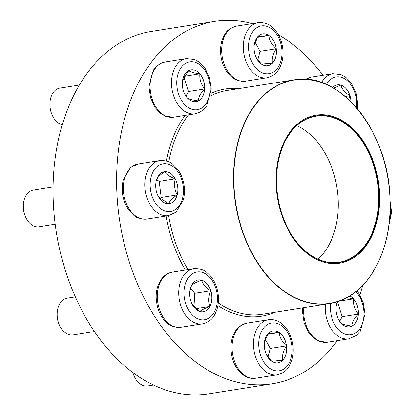 <?xml version="1.0" encoding="UTF-8"?>
<svg xmlns="http://www.w3.org/2000/svg" width="415" height="415" viewBox="0 0 415 415"><rect width="100%" height="100%" fill="white"/><g stroke="black" fill="none" stroke-linecap="round" stroke-linejoin="round"><path stroke-width="0.62" d="M190.682 300.875A16.118 10.992 -99 0 1 198.225 279.912A16.118 10.992 -99 0 1 211.609 294.1A16.118 10.992 -99 0 1 203.283 311.743A16.118 10.992 -99 0 1 190.682 300.875M75.343 296.907L67.152 298.209A18.608 12.694 81 0 0 57.332 311.805A18.608 12.694 81 0 0 58.442 322.413A18.608 12.694 81 0 0 59.438 325.08A18.608 12.694 81 0 0 72.993 334.967L94.47 331.554M59.438 325.08L59.283 324.727A17.575 11.988 -99 0 1 58.339 322.211A17.575 11.988 -99 0 1 57.291 312.189L57.332 311.805M210.794 290.785A16.118 10.992 81 0 0 201.628 280.151C202.634 283.995 205.69 287.538 210.794 290.785C208.46 296.3 208.159 301.529 209.881 306.467A16.118 10.992 81 0 0 210.794 290.785L194.702 293.338L190.433 288.389M203.267 311.748A16.118 10.992 81 0 0 209.881 306.467C204.496 308.47 201.14 310.15 199.807 311.515M199.76 311.483L191.808 303.754M189.764 291.288L191.434 285.499M191.554 285.198C192.887 283.839 196.243 282.153 201.628 280.151A16.118 10.992 81 0 0 198.209 279.912M193.924 306.737L194.702 293.338M209.881 306.467L195.942 308.682M271.721 361.164A16.118 10.992 -99 0 1 264.35 344.009A16.118 10.992 -99 0 1 272.945 330.931A16.118 10.992 -99 0 1 286.329 345.124A16.118 10.992 -99 0 1 278.003 362.767A16.118 10.992 -99 0 1 271.721 361.164M132.899 372.551A18.608 12.694 81 0 0 134.159 376.104A18.608 12.694 81 0 0 140.457 384.14A18.608 12.694 81 0 0 147.714 385.986L153.524 385.068M134.159 376.104L134.004 375.751A17.575 11.988 -99 0 1 132.847 372.509M268.23 333.489L279.196 332.545A16.118 10.992 81 0 0 272.93 330.937M286.407 345.913A16.118 10.992 81 0 0 279.196 332.545C279.549 337.291 281.956 341.747 286.407 345.913C283.123 351.002 281.873 355.774 282.651 360.225A16.118 10.992 81 0 0 286.407 345.913L270.31 348.47L265.32 339.216M277.988 362.772A16.118 10.992 81 0 0 282.651 360.225L271.685 361.169M271.56 361.055L266.425 354.555M264.485 342.313L268.168 333.587M268.043 357.118L270.31 348.47M279.196 332.545L267.685 334.371M349.902 295.916A16.118 10.992 -99 0 1 358.285 311.224A16.118 10.992 -99 0 1 351.962 326.055A16.118 10.992 -99 0 1 349.721 326.776A16.118 10.992 -99 0 1 338.37 319.036A16.118 10.992 -99 0 1 337.338 301.736M336.295 305.658L337.841 301.57M346.873 297.669L353.502 298.899A16.118 10.992 81 0 0 349.876 295.926M358.264 314.093A16.118 10.992 81 0 0 353.502 298.899C353.061 304.283 354.649 309.346 358.264 314.093C354.135 318.378 352.019 322.367 351.92 326.06A16.118 10.992 81 0 0 358.264 314.093L342.173 316.65L337.592 302.042M349.705 326.781A16.118 10.992 81 0 0 351.92 326.06C346.214 325.319 342.51 324.24 340.814 322.839M340.507 322.419L338.22 318.736M339.719 321.277L342.173 316.65M353.502 298.899L338.858 301.223M276.037 183.855A75.006 51.154 -99 0 1 351.531 127.472A75.006 51.154 -99 0 1 355.977 256.2A75.006 51.154 -99 0 1 276.037 183.855M276.54 183.907A74.285 50.661 -99 0 1 276.981 170.093A74.285 50.661 -99 0 1 348.699 125.844A74.285 50.661 -99 0 1 367.301 242.936A74.285 50.661 -99 0 1 285.401 223.083A74.285 50.661 -99 0 1 276.54 183.907M276.976 170.155A73.974 50.448 -99 0 1 316.017 116.159A73.974 50.448 -99 0 1 377.448 181.298A73.974 50.448 -99 0 1 339.231 262.27A73.974 50.448 -99 0 1 285.38 223.031M296.782 125.667A73.974 50.448 -99 0 1 336.975 187.725A73.974 50.448 -99 0 1 317.994 259.188M252.242 23.572A183.508 125.154 81 0 0 237.188 20.75A183.508 125.154 81 0 0 214.674 21.347L151.2 31.431A183.508 125.154 81 0 0 56.388 232.301A183.508 125.154 81 0 0 208.781 393.902L272.256 383.818A183.508 125.154 81 0 0 337.291 340.699M214.674 21.347A183.508 125.154 81 0 0 119.862 222.217A183.508 125.154 81 0 0 272.256 383.818M359.815 295.024A183.508 125.154 81 0 0 362.617 285.546M322.922 75.234A183.508 125.154 81 0 0 278.2 34.544M332.56 87.612A16.118 10.992 -99 0 1 337.416 84.878A16.118 10.992 -99 0 1 350.016 95.746A16.118 10.992 -99 0 1 351.069 101.846M333.603 88.213L340.819 85.122A16.118 10.992 81 0 0 337.395 84.883M351.033 101.81A16.118 10.992 81 0 0 349.98 95.751A16.118 10.992 81 0 0 340.819 85.122C341.82 88.966 344.875 92.509 349.98 95.751L348.688 99.548M349.98 95.751L345.259 96.503M268.977 35.462A16.118 10.992 -99 0 1 276.349 52.612A16.118 10.992 -99 0 1 267.753 65.689A16.118 10.992 -99 0 1 254.369 51.496A16.118 10.992 -99 0 1 262.695 33.854A16.118 10.992 -99 0 1 268.977 35.462M267.732 65.695A16.118 10.992 81 0 0 272.396 63.147L261.429 64.092M261.31 63.977L256.169 57.478M254.229 45.24L257.912 36.51M257.974 36.411L268.941 35.467A16.118 10.992 81 0 0 262.674 33.859M276.151 48.835A16.118 10.992 81 0 0 268.941 35.467C269.299 40.214 271.701 44.67 276.151 48.835C272.873 53.929 271.618 58.702 272.396 63.147A16.118 10.992 81 0 0 276.151 48.835L260.06 51.393L255.064 42.138M257.788 60.04L260.06 51.393M268.941 35.467L257.435 37.293M188.737 70.566A16.118 10.992 -99 0 1 190.978 69.844A16.118 10.992 -99 0 1 204.362 84.038A16.118 10.992 -99 0 1 196.036 101.675A16.118 10.992 -99 0 1 182.979 89.168A16.118 10.992 -99 0 1 188.737 70.566M79.301 85.059L59.905 88.141A18.608 12.694 81 0 0 57.322 88.976A18.608 12.694 81 0 0 50.08 101.742A18.608 12.694 81 0 0 52.191 115.012A18.608 12.694 81 0 0 62.245 124.754M52.191 115.012L52.036 114.659A17.575 11.988 -99 0 1 50.044 102.126L50.08 101.742M196.015 101.68A16.118 10.992 81 0 0 198.235 100.959A16.118 10.992 81 0 0 204.574 88.992C200.445 93.276 198.329 97.266 198.235 100.959C192.524 100.212 188.82 99.138 187.124 97.738M186.817 97.318L184.53 93.629M182.605 80.557L188.664 70.617M188.701 70.576C190.35 71.966 194.054 73.04 199.812 73.797A16.118 10.992 81 0 0 190.957 69.85M204.574 88.992A16.118 10.992 81 0 0 199.812 73.797C199.371 79.187 200.959 84.25 204.574 88.992L188.483 91.549L183.902 76.941M186.029 96.176L188.483 91.549M199.812 73.797L184.27 76.267M156.31 180.509A16.118 10.992 -99 0 1 164.273 171.763A16.118 10.992 -99 0 1 177.656 185.956A16.118 10.992 -99 0 1 169.33 203.594A16.118 10.992 -99 0 1 158.483 196.814A16.118 10.992 -99 0 1 156.31 180.509M53.11 186.895L33.2 190.06A18.608 12.694 81 0 0 24.003 200.155A18.608 12.694 81 0 0 23.38 203.656A18.608 12.694 81 0 0 25.486 216.931A18.608 12.694 81 0 0 39.041 226.818L55.237 224.245M25.486 216.931L25.331 216.578A17.575 11.988 -99 0 1 23.339 204.045L23.38 203.656M169.31 203.599A16.118 10.992 81 0 0 177.257 194.858A16.118 10.992 81 0 0 175.265 178.875C173.89 184.493 174.559 189.821 177.257 194.858C172.412 198.1 169.579 201.036 168.76 203.666L158.665 197.135M156.268 180.515C157.052 177.916 159.884 174.98 164.771 171.701A16.118 10.992 81 0 0 164.257 171.769M175.265 178.875A16.118 10.992 81 0 0 164.771 171.701C166.239 174.419 169.74 176.811 175.265 178.875L159.173 181.433L156.6 179.679M159.946 198.676L161.165 197.416L159.173 181.433M177.257 194.858L161.165 197.416M215.878 288.249A24.195 16.501 81 0 0 186.999 279.866A24.195 16.501 81 0 0 199.387 319.368A24.195 16.501 81 0 0 215.878 288.249M180.94 327.238C174.819 327.425 170.415 326.149 167.722 323.42C163.204 319.783 159.925 314.767 157.887 308.361C154.52 296.346 155.999 286.168 162.322 277.827C167.349 272.707 168.397 273.262 172.184 272.1A27.914 19.038 81 0 0 159.111 308.412A27.914 19.038 81 0 0 180.94 327.238L202.447 323.819A27.914 19.038 -99 0 1 179.264 299.241A27.914 19.038 -99 0 1 193.686 268.687C199.807 268.5 204.216 269.776 206.909 272.505C211.427 276.136 214.705 281.157 216.744 287.559C218.97 294.92 219.099 302.063 217.133 308.983C214.664 315.576 212.428 321.169 202.447 323.819M281.111 325.365A24.195 16.501 81 0 0 259.017 348.268A24.195 16.501 81 0 0 286.298 366.917A24.195 16.501 81 0 0 281.111 325.365M255.661 378.262C251.412 378.864 247.371 377.858 243.543 375.253C234.579 368.157 230.382 357.989 230.953 344.746C231.409 339.392 232.934 334.755 235.528 330.828C237.281 327.383 241.074 324.815 246.904 323.124A27.914 19.038 81 0 0 232.011 345.773A27.914 19.038 81 0 0 244.777 375.487A27.914 19.038 81 0 0 255.661 378.262L277.168 374.844A27.914 19.038 -99 0 1 253.985 350.265A27.914 19.038 -99 0 1 268.406 319.711C272.66 319.109 276.696 320.11 280.524 322.72C285.504 326.268 289.12 331.45 291.366 338.272C293.685 345.726 293.851 352.968 291.854 360.007C289.385 366.601 287.149 372.193 277.168 374.844M330.781 303.375A24.195 16.501 81 0 0 342.105 332.706A24.195 16.501 81 0 0 362.456 323.28A24.195 16.501 81 0 0 355.728 291.818M303.873 307.665A27.914 19.038 81 0 0 327.378 342.276L348.885 338.858A27.914 19.038 -99 0 1 325.381 304.247M389.457 220.417A24.195 16.501 81 0 0 390.188 206.333M168.801 161.834A113.259 77.242 -99 0 1 188.56 114.81M210.618 95.932A113.259 77.242 -99 0 1 226.969 90.522L293.996 79.877A113.259 77.242 -99 0 1 337.945 90.999M367.872 279.394A113.259 77.242 -99 0 1 329.536 303.588L262.503 314.238A113.259 77.242 -99 0 1 218.326 302.95M188.021 269.584A113.259 77.242 -99 0 1 168.635 215.65M166.431 160.968A115.017 78.44 -99 0 1 185.142 115.354M211.017 93.406A115.017 78.44 -99 0 1 239.19 88.582M274.725 312.293A115.017 78.44 -99 0 1 217.948 305.585M185.381 270.004A115.017 78.44 -99 0 1 166.182 216.044M329.536 303.588A113.259 77.242 -99 0 1 233.536 183.7A113.259 77.242 -99 0 1 293.996 79.877C339.657 70.389 389.306 132.447 390.095 199.734C392.621 252.507 365.631 298.883 329.536 303.588M390.084 199.724A113.103 77.138 81 0 0 308.091 79.633A113.103 77.138 81 0 0 233.837 183.679A113.103 77.138 81 0 0 315.831 303.77A113.103 77.138 81 0 0 390.084 199.724M356.438 107.625A24.195 16.501 81 0 0 346.39 79.903A24.195 16.501 81 0 0 326.366 84.499M305.507 79.312L311.369 77.071A27.914 19.038 81 0 0 305.793 79.327M321.506 82.575A27.914 19.038 -99 0 1 332.877 73.657L341.078 74.591L346.094 77.47L351.438 83.213L356.065 92.97L357.709 104.03L357.414 108.772M259.588 71.261A24.195 16.501 81 0 0 281.681 48.353A24.195 16.501 81 0 0 254.4 29.704A24.195 16.501 81 0 0 259.588 71.261M245.405 81.184C235.092 81.755 231.238 77.133 226.844 71.629C222.767 65.554 220.676 58.614 220.573 50.812C220.588 44.182 222.165 38.481 225.309 33.703C227.067 30.274 230.849 27.722 236.649 26.046A27.914 19.038 81 0 0 221.755 48.695A27.914 19.038 81 0 0 234.522 78.409A27.914 19.038 81 0 0 245.405 81.184L266.912 77.766A27.914 19.038 -99 0 1 256.029 74.991A27.914 19.038 -99 0 1 243.263 45.282A27.914 19.038 -99 0 1 258.156 22.633C268.469 22.062 272.323 26.684 276.717 32.188C280.794 38.263 282.885 45.199 282.988 53.006C282.973 59.63 281.396 65.331 278.252 70.109C276.494 73.543 272.712 76.095 266.912 77.766M200.658 108.569A24.195 16.501 81 0 0 203.028 67.795A24.195 16.501 81 0 0 176.832 80.92A24.195 16.501 81 0 0 200.658 108.569M173.688 117.17L165.486 116.236L160.47 113.357L155.127 107.615L150.5 97.857L148.855 86.797L153.254 70.202L156.543 66.234L160.491 63.469L164.931 62.037A27.914 19.038 81 0 0 161.056 63.288A27.914 19.038 81 0 0 151.081 95.502A27.914 19.038 81 0 0 173.688 117.17L195.195 113.757A27.914 19.038 -99 0 1 172.012 89.173A27.914 19.038 -99 0 1 186.439 58.619L194.64 59.553L199.657 62.437L205 68.174L209.627 77.932L211.271 88.997L206.872 105.592L203.583 109.56L199.636 112.32L195.195 113.757M182.553 198.448A24.195 16.501 81 0 0 163.806 163.692A24.195 16.501 81 0 0 154.043 200.901A24.195 16.501 81 0 0 182.553 198.448M146.988 219.089C140.867 219.276 136.457 218.005 133.765 215.276L128.422 209.534C122.57 200.404 120.843 190.495 123.255 179.809L130.704 167.395L138.226 163.956A27.914 19.038 81 0 0 124.433 179.098A27.914 19.038 81 0 0 128.194 207.344A27.914 19.038 81 0 0 146.988 219.089L168.495 215.675A27.914 19.038 -99 0 1 145.312 191.092A27.914 19.038 -99 0 1 159.734 160.538C165.855 160.356 170.264 161.627 172.956 164.356L178.294 170.093C184.151 179.228 185.873 189.136 183.466 199.817L176.001 212.247L168.495 215.675M172.184 272.1L193.686 268.687M246.904 323.124L268.406 319.711M327.378 342.276L319.177 341.338L314.16 338.458L308.817 332.716L304.19 322.958L302.545 311.898L302.758 307.842M356.853 290.905L358.69 293.275L363.317 303.033L364.956 314.098L360.225 331.201L356.319 335.491L348.885 338.858M390.147 201.555L391.661 212.179L388.798 225.983M311.369 77.071L332.877 73.657M236.649 26.046L258.156 22.633M164.931 62.037L186.439 58.619M138.226 163.956L159.734 160.538"/></g></svg>

